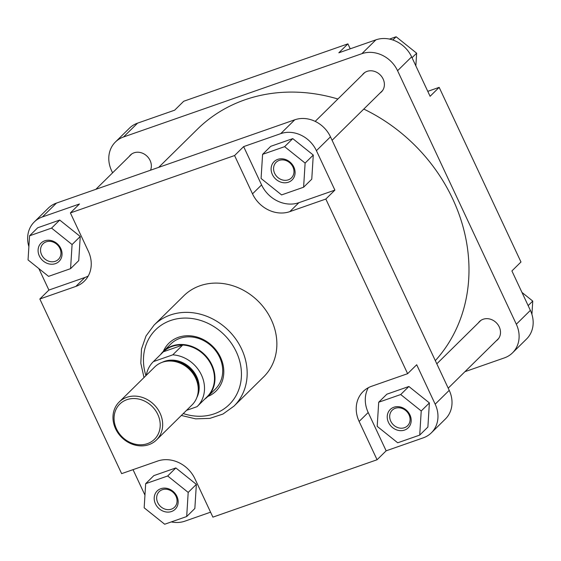 <?xml version="1.0" encoding="UTF-8"?>
<svg xmlns="http://www.w3.org/2000/svg" width="561" height="561" viewBox="0 0 561 561"><rect width="100%" height="100%" fill="white"/><g stroke="black" fill="none" stroke-linecap="round" stroke-linejoin="round"><path stroke-width="0.84" d="M363.787 109.072A166.021 143.56 45.4 0 1 452.713 198.945A166.021 143.56 45.4 0 1 435.322 360.646M158.679 167.367L197.423 129.191A166.021 143.56 45.4 0 1 337.883 99.009M478.386 322.848A12.833 11.094 45.4 0 1 489.129 318.879A12.833 11.094 45.4 0 1 499.248 326.909A12.833 11.094 45.4 0 1 496.176 340.906M129.24 156.421A12.833 11.094 45.4 0 1 139.977 152.445A12.833 11.094 45.4 0 1 150.103 160.481A12.833 11.094 45.4 0 1 150.516 170.221M362.273 74.978A12.833 11.094 45.4 0 1 373.009 71.002A12.833 11.094 45.4 0 1 383.135 79.031A12.833 11.094 45.4 0 1 380.063 93.028M347.911 43.863L338.844 52.797L375.919 39.838A28.513 24.656 45.4 0 1 411.627 56.864L397.574 70.714A28.513 24.656 -134.6 0 0 361.866 53.688L123.532 136.982A28.513 24.656 -134.6 0 0 115.398 142.024L129.451 128.174A28.513 24.656 45.4 0 1 137.585 123.139L174.66 110.18L183.728 101.246L347.911 43.863L350.232 48.821M411.627 56.864L430.098 96.296L439.165 87.362L427.777 91.345M439.165 87.362L520.973 262.001L511.905 270.935L530.376 310.373A28.513 24.656 45.4 0 1 526.555 339.012L512.502 352.862A28.513 24.656 -134.6 0 0 516.323 324.216L530.376 310.373M397.574 70.714L516.323 324.216M115.398 142.024A28.513 24.656 -134.6 0 0 111.576 170.663L112.593 172.83M512.502 352.862A28.513 24.656 -134.6 0 1 504.367 357.897L464.95 371.677M521.975 292.435L532.754 301.075L531.919 314.377M532.754 301.075L528.146 305.612M389.488 39.088L396.129 36.767L416.641 53.197L415.848 65.875M396.129 36.767L392.847 39.999M416.641 53.197L412.033 57.734M388.485 422.412A12.833 11.094 45.4 0 1 393.871 407.251A12.833 11.094 45.4 0 1 409.937 414.916A12.833 11.094 45.4 0 1 404.558 430.07A12.833 11.094 45.4 0 1 388.485 422.412M409.025 414.796A10.932 9.453 -134.6 0 0 392.216 410.203A10.932 9.453 -134.6 0 0 390.758 421.185A10.932 9.453 -134.6 0 0 407.567 425.778A10.932 9.453 -134.6 0 0 409.025 414.796M155.453 503.855A12.833 11.094 45.4 0 1 160.832 488.701A12.833 11.094 45.4 0 1 176.904 496.359A12.833 11.094 45.4 0 1 171.526 511.513A12.833 11.094 45.4 0 1 155.453 503.855M175.993 496.247A10.932 9.453 -134.6 0 0 159.184 491.653A10.932 9.453 -134.6 0 0 157.725 502.628A10.932 9.453 -134.6 0 0 174.534 507.221A10.932 9.453 -134.6 0 0 175.993 496.247M39.34 255.977A12.833 11.094 45.4 0 1 44.719 240.823A12.833 11.094 45.4 0 1 60.791 248.481A12.833 11.094 45.4 0 1 55.413 263.642A12.833 11.094 45.4 0 1 39.34 255.977M59.88 248.369A10.932 9.453 -134.6 0 0 43.071 243.776A10.932 9.453 -134.6 0 0 41.612 254.757A10.932 9.453 -134.6 0 0 58.421 259.35A10.932 9.453 -134.6 0 0 59.88 248.369M272.373 174.534A12.833 11.094 45.4 0 1 277.751 159.38A12.833 11.094 45.4 0 1 293.824 167.038A12.833 11.094 45.4 0 1 288.445 182.199A12.833 11.094 45.4 0 1 272.373 174.534M292.912 166.926A10.932 9.453 -134.6 0 0 276.103 162.332A10.932 9.453 -134.6 0 0 274.645 173.307A10.932 9.453 -134.6 0 0 291.454 177.9A10.932 9.453 -134.6 0 0 292.912 166.926M163.349 351.354A33.583 29.039 45.4 0 1 191.196 335.906A33.583 29.039 45.4 0 1 220.522 357.357A33.583 29.039 45.4 0 1 207.829 396.494M204.653 399.173A31.682 27.398 -134.6 0 0 207.633 396.683L215.368 389.061A31.682 27.398 -134.6 0 0 219.61 357.238A31.682 27.398 -134.6 0 0 170.895 343.928L163.153 351.551A31.682 27.398 -134.6 0 0 160.628 354.489M233.979 406.129L263.67 376.873A56.899 49.207 -134.6 0 0 271.293 319.721A56.899 49.207 -134.6 0 0 183.791 295.808L154.1 325.071A56.899 49.207 45.4 0 1 241.595 348.977A56.899 49.207 45.4 0 1 233.979 406.129L222.962 414.046L209.849 418.38L195.642 418.857L181.357 415.463M280.71 133.651L243.642 146.61L261.58 184.92A29.782 25.757 -134.6 0 0 298.88 202.696L334.896 190.109L316.418 150.678A28.513 24.656 -134.6 0 0 280.71 133.651L294.763 119.802A28.513 24.656 45.4 0 1 330.471 136.828L449.228 390.337A28.513 24.656 45.4 0 1 445.406 418.976L431.353 432.826A28.513 24.656 -134.6 0 0 435.175 404.179L416.697 364.748L407.63 373.682L325.829 199.043L289.813 211.63A29.782 25.757 -134.6 0 1 252.513 193.854L234.575 155.544L70.391 212.928L88.336 251.237A29.782 25.757 -134.6 0 1 84.346 281.145A29.782 25.757 -134.6 0 1 75.847 286.412L39.831 298.999L121.639 473.638L157.655 461.051A29.782 25.757 -134.6 0 1 194.948 478.828L212.892 517.137L377.076 459.754L359.131 421.444A29.782 25.757 -134.6 0 1 363.121 391.536A29.782 25.757 -134.6 0 1 371.62 386.27L407.63 373.682M303.606 187.22L311.769 179.176L313.276 155.053L292.765 138.616L270.753 146.316L262.59 154.352L261.082 178.482L281.594 194.912L303.606 187.22L305.114 163.09L284.609 146.659L262.59 154.352M38.828 268.565L48.898 290.065L84.914 277.478A29.782 25.757 -134.6 0 0 88.231 276.019M70.391 212.928L79.459 203.994L42.384 216.946A28.513 24.656 -134.6 0 0 34.242 221.988A28.513 24.656 -134.6 0 0 28.884 246.623M70.574 268.663L78.736 260.627L80.244 236.497L59.732 220.066L37.72 227.759L29.558 235.802L28.05 259.925L48.562 276.363L70.574 268.663L72.081 244.54L51.577 228.103L29.558 235.802M171.315 521.912A28.513 24.656 -134.6 0 0 184.885 521.162L210.571 512.179M133.027 469.655L144.955 495.125M186.687 516.541L194.849 508.497L196.357 484.374L175.845 467.937L153.833 475.63L145.671 483.673L144.163 507.803L164.675 524.233L186.687 516.541L188.194 492.411L167.69 475.98L145.671 483.673M368.304 387.721A29.782 25.757 -134.6 0 0 368.198 412.51L386.143 450.82L423.211 437.861A28.513 24.656 -134.6 0 0 431.353 432.826M419.719 435.098L427.882 427.054L429.389 402.924L408.878 386.494L386.866 394.187L378.703 402.23L377.195 426.36L397.707 442.79L419.719 435.098L421.227 410.968L400.722 394.537L378.703 402.23M34.242 221.988L48.302 208.138A28.513 24.656 45.4 0 1 56.437 203.103L294.763 119.802M386.143 450.82L377.076 459.754M334.896 190.109L325.829 199.043M48.898 290.065L39.831 298.999M243.642 146.61L234.575 155.544M400.722 394.537L408.878 386.494M421.227 410.968L429.389 402.924M167.69 475.98L175.845 467.937M188.194 492.411L196.357 484.374M51.577 228.103L59.732 220.066M72.081 244.54L80.244 236.497M305.114 163.09L313.276 155.053M284.609 146.659L292.765 138.616M157.795 414.446A24.712 21.367 -134.6 0 0 126.849 399.691A24.712 21.367 -134.6 0 0 116.485 428.885A24.712 21.367 -134.6 0 0 147.431 443.639A24.712 21.367 -134.6 0 0 157.795 414.446M115.58 428.772A26.612 23.015 45.4 0 1 119.142 402.041A26.612 23.015 45.4 0 1 160.067 413.219A26.612 23.015 45.4 0 1 156.498 439.95A26.612 23.015 45.4 0 1 115.58 428.772M207.633 396.683A31.682 27.398 -134.6 0 0 211.876 364.86A31.682 27.398 -134.6 0 0 163.153 351.551M207.016 396.844A31.367 27.124 -134.6 0 0 207.212 396.655A31.367 27.124 -134.6 0 0 211.413 365.148A31.367 27.124 -134.6 0 0 182.739 345.015A31.367 27.124 -134.6 0 0 163.377 351.782A31.367 27.124 -134.6 0 0 163.181 351.971L153.209 361.796A31.367 27.124 -134.6 0 0 146.316 375.26M186.554 410.336L197.044 406.669A31.367 27.124 -134.6 0 0 197.241 406.48A31.367 27.124 -134.6 0 0 201.441 374.979A31.367 27.124 -134.6 0 0 172.767 354.84L153.398 361.614A31.367 27.124 -134.6 0 0 153.209 361.796M156.498 439.95L192.086 404.881A26.612 23.015 -134.6 0 0 195.656 378.156A26.612 23.015 -134.6 0 0 154.731 366.971L119.142 402.041M153.398 361.614L163.377 351.782L182.739 345.015L172.767 354.84M137.585 123.139L123.532 136.982M361.866 53.688L375.919 39.838M183.279 413.562A52.468 45.371 -134.6 0 0 231.504 402.153A52.468 45.371 -134.6 0 0 236.3 351.838A52.468 45.371 -134.6 0 0 173.805 319.539A52.468 45.371 -134.6 0 0 145.923 375.653M435.175 404.179L449.228 390.337M330.471 136.828L316.418 150.678M56.437 203.103L42.384 216.946M368.198 412.51L359.131 421.444M84.914 277.478L75.847 286.412M298.88 202.696L289.813 211.63M261.58 184.92L252.513 193.854M198.257 389.993A25.028 21.641 -134.6 0 0 195.915 377.055A25.028 21.641 -134.6 0 0 169.71 361.025M162.178 362.322A25.666 22.195 45.4 0 1 196.673 376.641A25.666 22.195 45.4 0 1 196.848 397.504M131.723 153.98L95.847 189.323M143.995 377.546L140.818 363.219L141.491 349.012L146.021 335.969L154.1 325.071M207.212 396.655L197.241 406.48M498.652 338.465L448.211 388.17M480.868 320.408L436.809 363.823M382.539 90.587L332.098 140.292M364.755 72.537L315.184 121.379"/></g></svg>
